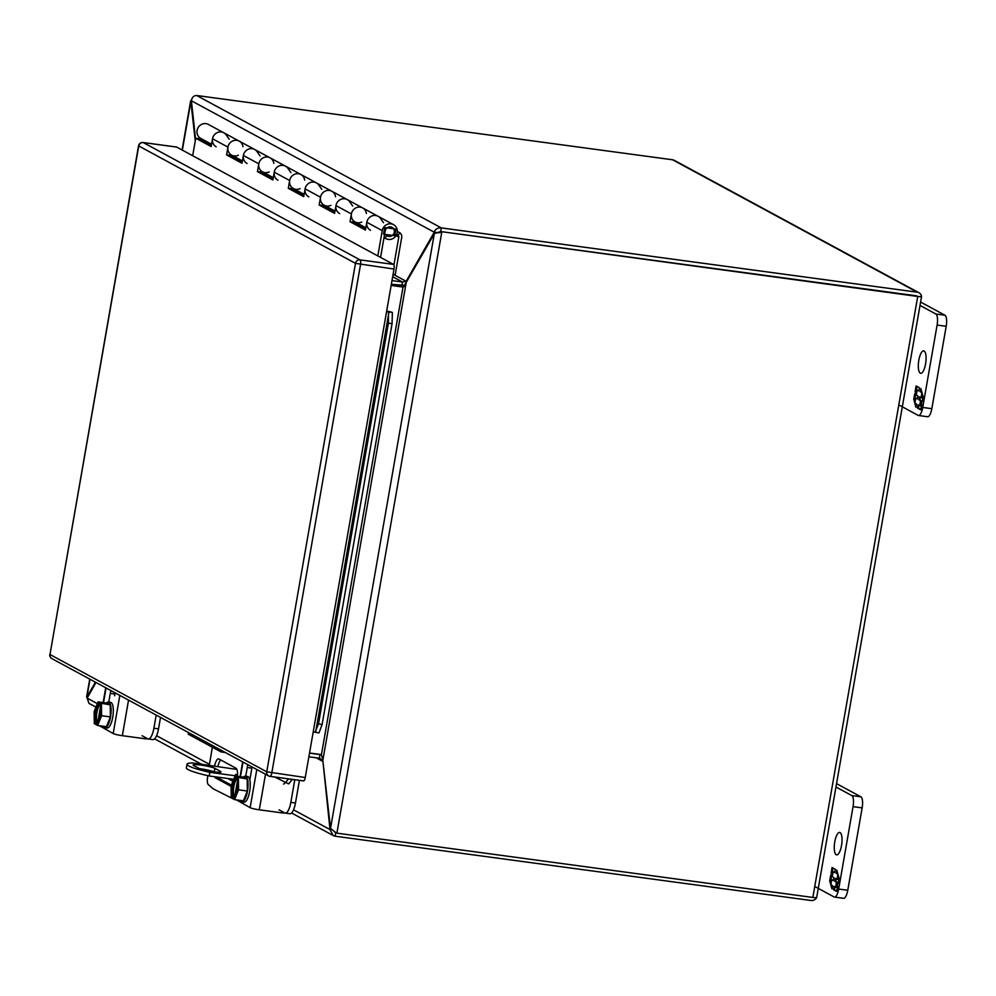 <?xml version="1.0" encoding="UTF-8"?>
<svg xmlns="http://www.w3.org/2000/svg" width="996" height="996" viewBox="0 0 996 996"><rect width="100%" height="100%" fill="white"/><g stroke="black" fill="none" stroke-linecap="round" stroke-linejoin="round"><path stroke-width="1.49" d="M156.198 715.078L153.894 728.25A12.948 4.133 97.7 0 1 148.304 738.995A12.948 4.133 97.7 0 1 147.819 738.845L142.079 735.733M148.304 738.995L152.923 739.617A12.948 4.133 -82.3 0 0 158.513 728.873L153.894 728.25M160.518 717.406L158.513 728.873M294.804 779.719L290.844 802.378A12.948 4.133 97.7 0 1 285.254 813.122A12.948 4.133 97.7 0 1 284.781 812.96L279.029 809.848M283.536 784.076A12.948 4.133 -82.3 0 0 285.205 782.694M285.254 813.122L289.873 813.744A12.948 4.133 -82.3 0 0 295.463 803L290.844 802.378M299.423 780.354L295.463 803M397.317 231.446L400.305 233.064L397.865 234.931L398.562 235.952A1.506 1.419 -61.6 0 1 398.798 237.048L393.918 265.011M393.059 274.423L395.213 274.709L401.712 237.446A4.607 4.333 118.4 0 0 401.002 234.085L400.305 233.064M211.55 144.258L200.769 138.432A7.968 7.495 -61.6 0 1 197.98 127.862A7.968 7.495 -61.6 0 1 208.351 124.425L223.789 132.767A7.968 7.495 -61.6 0 1 226.241 134.983L229.205 139.241M396.719 234.321L397.865 234.931M247.07 163.481A7.968 7.495 -61.6 0 1 244.269 152.911A7.968 7.495 -61.6 0 1 257.105 151.678L260.068 155.936M277.921 180.176A7.968 7.495 -61.6 0 1 275.12 169.619A7.968 7.495 -61.6 0 1 287.969 168.386L290.932 172.644M308.785 196.884A7.968 7.495 -61.6 0 1 305.984 186.314A7.968 7.495 -61.6 0 1 318.82 185.082L321.783 189.34M339.648 213.58A7.968 7.495 -61.6 0 1 336.847 203.01A7.968 7.495 -61.6 0 1 349.683 201.79L352.646 206.048M370.5 230.288A7.968 7.495 -61.6 0 1 367.698 219.718A7.968 7.495 -61.6 0 1 380.547 218.485L383.51 222.743M216.207 146.786A7.968 7.495 -61.6 0 1 213.405 136.215A7.968 7.495 -61.6 0 1 223.789 132.767A7.968 7.495 118.4 0 0 212.522 138.768L211.152 146.561L195.726 138.207L192.676 155.712M242.962 146.686A7.968 7.495 -61.6 0 0 239.214 141.121L254.64 149.475A7.968 7.495 118.4 0 0 243.373 155.463L242.016 163.257L226.59 154.915L227.947 147.122A7.968 7.495 -61.6 0 1 239.214 141.121A7.968 7.495 118.4 0 0 228.831 144.557A7.968 7.495 118.4 0 0 231.632 155.127A7.968 7.495 -61.6 0 1 230.736 154.554L229.727 154.007M366.391 213.493A7.968 7.495 -61.6 0 0 362.656 207.927L378.082 216.281A7.968 7.495 118.4 0 0 366.814 222.27L365.457 230.064L350.019 221.722L351.389 213.928A7.968 7.495 -61.6 0 1 362.656 207.927A7.968 7.495 118.4 0 0 352.273 211.364A7.968 7.495 118.4 0 0 355.074 221.934A7.968 7.495 -61.6 0 1 354.165 221.349L353.169 220.813M335.54 196.785A7.968 7.495 -61.6 0 0 331.793 191.232L347.218 199.574A7.968 7.495 118.4 0 0 335.951 205.574L334.594 213.368L319.168 205.014L320.525 197.22A7.968 7.495 -61.6 0 1 331.793 191.232A7.968 7.495 118.4 0 0 321.409 194.668A7.968 7.495 118.4 0 0 324.21 205.238A7.968 7.495 -61.6 0 1 323.314 204.653L322.306 204.105M304.676 180.089A7.968 7.495 -61.6 0 0 300.929 174.524L316.367 182.878A7.968 7.495 118.4 0 0 305.1 188.867L303.73 196.66L288.305 188.319L289.662 180.525A7.968 7.495 -61.6 0 1 300.929 174.524A7.968 7.495 118.4 0 0 290.558 177.96A7.968 7.495 118.4 0 0 293.359 188.53A7.968 7.495 -61.6 0 1 292.451 187.958L291.454 187.41M273.813 163.381A7.968 7.495 -61.6 0 0 270.078 157.829L285.503 166.17A7.968 7.495 118.4 0 0 274.236 172.171L272.879 179.965L257.441 171.611L258.811 163.817A7.968 7.495 -61.6 0 1 270.078 157.829A7.968 7.495 118.4 0 0 259.695 161.265A7.968 7.495 118.4 0 0 262.496 171.835A7.968 7.495 -61.6 0 1 261.587 171.25L260.591 170.714M220.477 771.39A11.317 1.282 -170.1 0 1 221 771.9A11.317 1.282 -170.1 0 1 211.451 771.514A11.317 1.282 -170.1 0 1 199.225 768.514L193.622 765.488A11.317 1.282 -170.1 0 1 193.1 764.978A11.317 1.282 -170.1 0 1 202.649 765.351A11.317 1.282 -170.1 0 1 214.875 768.352L220.477 771.39L220.34 772.199M237.583 775.224L235.479 774.502L237.596 774.527M236.874 769.422L192.477 762.948A38.844 4.42 9.9 0 0 187.024 764.218A38.844 4.42 9.9 0 0 209.832 772.336L237.534 776.083M213.953 771.863A9.711 3.1 97.7 0 0 213.953 771.875A11.317 1.282 9.9 0 0 199.486 768.651M235.679 768.775A1.868 1.755 118.4 0 0 236.475 768.7M233.724 779.295L209.197 775.984L209.832 772.336M187.024 764.218L186.389 767.866A38.844 4.42 9.9 0 0 209.197 775.984M384.705 227.586L383.547 234.172L394.74 235.679L395.898 229.092L384.705 227.586M214.588 765.936A9.711 3.1 97.7 0 1 218.585 758.877A9.711 3.1 97.7 0 1 218.946 759.002L235.915 768.177A9.711 3.1 97.7 0 1 237.521 776.345M231.109 786.379L215.634 778A9.711 3.1 97.7 0 1 214.663 776.731M207.815 775.672L207.504 777.801A6.474 2.067 -82.3 0 0 208.251 784.512L213.144 788.782L233.786 799.178M212.347 747.224L209.334 765.227M208.6 770.269L208.5 771.016M220.689 759.936A9.711 3.1 -82.3 0 0 218 766.397M218.074 777.191A9.711 3.1 -82.3 0 0 219.033 778.461L231.371 785.147M188.518 732.57L188.232 734.177L221.025 751.918L225.357 752.503M221.299 750.312L221.025 751.918M377.833 255.922L382.24 230.624A7.968 7.495 -61.6 0 1 393.507 224.635A7.968 7.495 -61.6 0 1 396.308 235.205A7.968 7.495 -61.6 0 1 385.029 238.056L384.033 237.509M238.33 155.227A7.968 7.495 -61.6 0 1 231.632 155.127L242.414 160.966M229.79 153.683L229.503 155.301L226.59 154.915M229.503 155.301L242.202 162.174M269.194 171.922A7.968 7.495 -61.6 0 1 262.496 171.835L273.278 177.661M260.641 170.391L260.367 172.009L257.441 171.611M260.367 172.009L273.066 178.882M300.057 188.63A7.968 7.495 -61.6 0 1 293.359 188.53L304.141 194.369M291.504 187.086L291.218 188.705L288.305 188.319M291.218 188.705L303.929 195.577M330.909 205.325A7.968 7.495 -61.6 0 1 324.21 205.238L334.992 211.065M322.368 203.794L322.082 205.413L319.168 205.014M322.082 205.413L334.781 212.285M361.772 222.033A7.968 7.495 -61.6 0 1 355.074 221.934L365.856 227.773M353.219 220.49L352.945 222.108L350.019 221.722M352.945 222.108L365.644 228.98M380.559 257.404L385.166 231.022A4.856 4.569 -61.6 0 1 392.038 227.362A4.856 4.569 -61.6 0 1 393.744 233.811A4.856 4.569 -61.6 0 1 386.859 235.554L385.029 238.056M211.339 145.478L198.64 138.606L195.726 138.207M386.859 235.554L384.581 234.321M843.226 898.193A9.711 3.1 -82.3 0 0 843.587 898.317A9.711 3.1 -82.3 0 0 847.77 890.262L862.15 807.881A9.711 3.1 -82.3 0 0 860.918 796.812L836.553 783.628M860.918 796.812L851.817 795.58L835.968 787.002M851.817 795.58A9.711 3.1 97.7 0 1 853.049 806.66L862.15 807.881M847.77 890.262L838.682 889.03L853.049 806.66M838.682 889.03A9.711 3.1 97.7 0 1 834.486 897.085A9.711 3.1 97.7 0 1 834.125 896.973L814.815 886.515M836.217 854.755A11.33 3.611 97.7 0 1 834.66 842.504A11.33 3.611 97.7 0 1 839.665 832.444A11.33 3.611 97.7 0 1 841.732 844.147A11.33 3.611 97.7 0 1 836.64 854.892A11.33 3.611 97.7 0 1 836.217 854.755M836.852 882.979L837.648 885.905L836.69 891.42L833.415 889.652L833.988 886.378L835.619 887.262L836.491 882.282L834.86 881.398L835.383 878.372L837.014 879.256L837.885 874.276L836.254 873.392L836.827 870.118L839.018 878.099L838.047 883.626L836.852 882.979L838.109 883.265M831.722 879.705L830.851 884.685L832.482 885.568L831.909 888.83L829.718 880.85L830.689 875.322L831.884 875.97L831.087 873.044L832.046 867.528L835.32 869.309L834.748 872.571L833.117 871.687L832.245 876.667L833.876 877.551L833.353 880.589L831.722 879.705L833.415 880.227M836.254 873.392L837.225 873.517L837.437 872.334M837.848 873.865L837.225 873.517M837.014 879.256L837.997 879.381L838.532 876.318M834.86 881.398L835.831 881.535L836.291 878.858M836.491 882.282L837.462 882.419L835.831 881.535M835.619 887.262L836.59 887.399L837.163 884.124M837.35 883.054L837.462 882.419M833.415 889.652L834.387 889.777L834.897 886.863M836.752 891.059L834.387 889.777M833.117 871.687L834.81 872.21M831.087 873.044L832.058 873.181L832.955 868.026M832.544 874.961L832.058 873.181M829.718 880.85L830.689 880.987L831.598 875.82M832.283 886.751L831.859 885.22M831.187 882.767L830.689 880.987M927.276 416.627A9.711 3.1 -82.3 0 0 927.625 416.739A9.711 3.1 -82.3 0 0 931.82 408.684L946.2 326.302A9.711 3.1 -82.3 0 0 944.967 315.234L920.603 302.049M944.967 315.234L935.867 314.014L920.018 305.423M935.867 314.014A9.711 3.1 97.7 0 1 937.099 325.082L946.2 326.302M931.82 408.684L922.732 407.451L937.099 325.082M922.732 407.451A9.711 3.1 97.7 0 1 918.536 415.506A9.711 3.1 97.7 0 1 918.175 415.394L898.865 404.936M920.267 373.176A11.33 3.611 97.7 0 1 918.71 360.938A11.33 3.611 97.7 0 1 923.715 350.866A11.33 3.611 97.7 0 1 925.782 362.581A11.33 3.611 97.7 0 1 920.678 373.313A11.33 3.611 97.7 0 1 920.267 373.176M920.902 401.413L921.698 404.326L920.74 409.842L917.465 408.074L918.038 404.799L919.669 405.683L920.541 400.703L918.91 399.819L919.433 396.794L921.063 397.678L921.935 392.698L920.304 391.814L920.877 388.54L923.068 396.52L922.097 402.06L920.902 401.413L922.159 401.699M915.772 398.126L914.901 403.106L916.532 403.99L915.959 407.264L913.768 399.272L914.739 393.744L915.934 394.391L915.137 391.478L916.096 385.962L919.37 387.73L918.798 391.005L917.167 390.121L916.295 395.088L917.926 395.985L917.403 399.01L915.772 398.126L917.465 398.649M920.304 391.814L921.275 391.951L921.487 390.756M921.898 392.287L921.275 391.951M921.063 397.678L922.035 397.802L922.57 394.74M918.91 399.819L919.881 399.956L920.341 397.28M920.541 400.703L921.512 400.84L919.881 399.956M919.669 405.683L920.64 405.82L921.213 402.546M921.4 401.475L921.512 400.84M917.465 408.074L918.437 408.211L918.947 405.297M920.802 409.481L918.437 408.211M917.167 390.121L918.86 390.644M915.137 391.478L916.108 391.602L917.005 386.448M916.594 393.383L916.108 391.602M913.768 399.272L914.739 399.408L915.648 394.242M916.32 405.173L915.909 403.654M915.237 401.189L914.739 399.408M110.257 704.894L100.297 703.076L100.11 704.122C103.161 707.172 100.173 724.341 96.674 723.843L97.247 723.395L96.488 724.876L97.645 725.511L106.448 726.694L110.394 716.896L110.257 704.894L106.896 703.076L98.081 701.894L94.147 711.679L94.284 723.681L96.562 724.466M100.297 703.076L103.858 703.139L98.081 701.894M110.394 716.896L101.58 715.713L101.443 703.711M97.645 725.511L101.58 715.713M95.442 724.316L95.616 723.27C92.566 720.233 95.566 703.052 99.065 703.55L99.239 702.516M100.708 705.504L97.658 723.021L96.201 722.822A9.711 3.1 97.7 0 1 95.454 712.202A9.711 3.1 97.7 0 1 99.463 704.135L99.065 703.55M99.463 704.135L100.098 704.222M101.293 708.729L99.127 721.179M97.658 723.021A9.711 3.1 97.7 0 1 96.761 713.385A9.711 3.1 97.7 0 1 100.247 704.57C103.833 707.994 98.255 726.694 97.16 723.395M106.51 703.027A12.948 4.133 97.7 0 1 108.402 702.056A12.948 4.133 97.7 0 1 108.875 702.217A12.948 4.133 97.7 0 1 110.656 716.211A12.948 4.133 97.7 0 1 104.941 727.715A12.948 4.133 97.7 0 1 103.36 726.283M104.941 727.715L107.12 728.014A12.948 4.133 -82.3 0 0 112.847 716.51A12.948 4.133 -82.3 0 0 111.066 702.504A12.948 4.133 -82.3 0 0 110.593 702.354L108.402 702.056M99.488 725.76L113.183 733.554A7.408 0.847 9.9 0 0 122.346 735.683L128.546 700.113M108.763 702.105L110.282 693.403A7.283 2.328 97.7 0 1 110.979 690.602M114.938 692.743A7.283 2.328 97.7 0 1 114.627 695.743L114.752 694.934M147.757 738.795A6.474 6.088 -61.6 0 1 145.814 738.858L122.346 735.683M247.207 779.021L237.247 777.204L237.06 778.237C240.123 781.287 237.123 798.468 233.624 797.97L234.197 797.51L233.438 799.004L234.595 799.626L243.398 800.821L247.344 791.023L247.207 779.021L243.846 777.204L235.044 776.009L231.097 785.807L231.234 797.808L233.512 798.58M237.247 777.204L240.82 777.254L235.044 776.009M247.344 791.023L238.542 789.828L238.405 777.826M234.595 799.626L238.542 789.828M232.392 798.431L232.578 797.398C229.516 794.347 232.516 777.166 236.015 777.677L236.201 776.631M237.671 779.619L234.608 797.149L233.151 796.949A9.711 3.1 97.7 0 1 232.417 786.317A9.711 3.1 97.7 0 1 236.413 778.25L236.015 777.677M236.413 778.25L237.06 778.337M238.256 782.844L236.077 795.294M234.608 797.149A9.711 3.1 97.7 0 1 233.711 787.512A9.711 3.1 97.7 0 1 237.197 778.698M243.46 777.141A12.948 4.133 97.7 0 1 245.352 776.17A12.948 4.133 97.7 0 1 245.838 776.332A12.948 4.133 97.7 0 1 247.606 790.326A12.948 4.133 97.7 0 1 241.891 801.842A12.948 4.133 97.7 0 1 240.322 800.398M241.891 801.842L244.082 802.141A12.948 4.133 -82.3 0 0 249.797 790.625A12.948 4.133 -82.3 0 0 248.029 776.631A12.948 4.133 -82.3 0 0 247.543 776.469L245.352 776.17M236.438 799.875L250.133 807.681A7.408 0.847 9.9 0 0 259.296 809.81L265.509 774.228M245.726 776.22L247.245 767.518A7.283 2.328 97.7 0 1 247.942 764.729M251.901 766.87A7.283 2.328 97.7 0 1 251.577 769.871L249.809 779.993M284.707 812.923A6.474 6.088 -61.6 0 1 282.764 812.985L259.296 809.81M251.702 769.061L249.797 779.955M176.429 147.047A4.084 1.307 97.7 0 1 176.578 147.035A4.084 1.307 97.7 0 1 176.728 147.097L393.482 264.401A4.084 1.307 97.7 0 1 394.005 269.045L386.597 311.499L392.362 312.483L392.063 323.7L388.415 323.127L388.477 311.885M315.11 732.309L318.471 723.918L322.119 724.478L318.994 732.907L313.217 731.923L305.262 777.515A4.084 1.307 97.7 0 1 303.494 780.901A4.084 1.307 97.7 0 1 303.344 780.852L270.177 776.37M391.988 280.598L402.471 282.017L392.661 276.714M309.507 753.15L320.002 754.57L319.367 758.217L308.872 756.811M309.532 753.001L321.434 754.607L403.031 287.06L391.142 285.454M391.353 284.258L404.974 285.354M391.216 285.005L404.239 286.375M917.727 296.447L812.836 897.446A5.59 0.635 -170.1 0 0 816.67 897.521L921.561 296.522A5.59 0.635 -170.1 0 1 917.727 296.447L440.68 231.558L916.743 295.862M916.619 295.849L440.68 231.558L434.318 233.674L330.523 828.423L335.801 832.569M812.836 897.446L336.897 833.154L441.788 232.168L438.066 232.84M816.658 897.545A5.59 5.266 -61.6 0 1 811.08 900.496L335.154 836.217L335.789 832.556L334.158 831.598M921.561 296.509A5.59 5.266 118.4 0 0 917.254 292.189L441.315 227.91L440.68 231.558L437.655 232.628L434.156 232.155C435.364 229.043 437.754 227.623 441.315 227.91L196.66 95.504L672.599 159.783A5.59 5.266 118.4 0 1 674.304 160.344L918.959 292.749M95.977 707.135L88.993 703.363L87.15 698.134L95.965 682.484M331.568 829.743L329.9 829.506L333.237 835.544L335.154 836.217M191.444 101.966L190.634 100.969L191.543 99.787M87.25 697.897L86.615 697.013L87.797 696.727M195.565 139.116L191.406 100.783C191.979 97.322 193.734 95.566 196.66 95.504M330.523 828.423L322.829 760.384L321.434 754.607M401.923 286.462L403.031 287.06L406.256 282.354L434.318 233.674M293.534 809.823L329.9 829.506L330.485 828.236M329.863 828.149L322.916 761.218M319.604 754.358L320.513 754.482M182.355 150.135L190.784 101.866L191.543 102.974M88.171 696.08L86.976 696.615L90.014 679.26M191.008 102.899L195.253 140.934M95.417 682.185L87.499 695.98M434.991 233.425L433.683 233.251L434.156 232.155L191.406 100.783M406.816 281.382L406.144 281.295L433.683 233.251M403.031 287.06L403.89 286.724M316.193 757.794L322.393 761.143L320.027 758.454M393.569 274.498L406.144 281.295L402.471 282.017L401.836 285.665M386.672 311.076A5.59 0.635 -170.1 0 1 392.362 312.483M322.119 724.478L392.063 323.7M318.471 723.918L388.415 323.127M292.314 779.382L288.691 783.877L274.684 777.005M285.354 782.781L288.504 778.872M396.097 235.579L398.798 237.048M396.495 234.832L398.562 235.952M214.252 771.912L214.875 768.352M219.033 778.461L215.634 778M227.947 147.122L212.522 138.768M382.24 230.624L366.814 222.27M351.389 213.928L335.951 205.574M320.525 197.22L305.1 188.867M289.662 180.525L274.236 172.171M258.811 163.817L243.373 155.463M113.183 733.554L119.844 695.395M106.086 687.95L103.522 702.628M114.851 694.025L110.282 693.403M250.133 807.681L256.794 769.522M243.036 762.077L240.472 776.743M251.814 768.14L247.245 767.518M334.332 831.772L335.789 832.556M917.254 292.189L672.599 159.783M209.471 764.33L156.571 735.708M97.371 703.662L87.15 698.134M322.829 760.384L406.256 282.354M142.901 142.54A4.084 1.307 97.7 0 1 143.1 142.515A4.084 1.307 97.7 0 1 143.262 142.565L360.004 259.881A4.084 1.307 97.7 0 1 360.527 264.525L271.784 772.996A4.084 1.307 97.7 0 1 270.028 776.382A4.084 1.307 97.7 0 1 269.866 776.332A4.084 3.835 118.4 0 1 268.621 775.921A4.084 4.084 0 0 0 270.028 776.382L303.494 780.901M176.728 147.097L143.262 142.565A4.084 3.835 118.4 0 0 138.73 146.038L49.987 654.509L266.741 771.813L355.485 263.355L138.544 145.864L49.987 654.509A4.084 3.835 -61.6 0 0 51.879 658.617L268.621 775.921A4.084 3.835 118.4 0 1 266.741 771.813L305.262 777.515M393.482 264.401L360.004 259.881A4.084 3.835 -61.6 0 0 355.485 263.355L394.005 269.045M313.217 731.923L386.597 311.499M315.782 731.438L388.789 313.155M239.214 141.121L223.789 132.767M231.632 155.127L229.715 154.094M270.078 157.829L254.64 149.475M262.496 171.835L260.579 170.789M300.929 174.524L285.503 166.17M293.359 188.53L291.43 187.497M331.793 191.232L316.367 182.878M324.21 205.238L322.293 204.192M362.656 207.927L347.218 199.574M355.074 221.934L353.157 220.9M393.507 224.635L378.082 216.281M385.938 238.642L384.008 237.596M834.486 897.085L843.587 898.317M918.536 415.506L927.625 416.739M103.136 702.566L105.725 687.75M234.11 797.51C235.205 800.821 240.783 782.121 237.16 778.648M240.086 776.693L242.675 761.878M333.237 835.544L291.567 812.985M232.927 781.262L227.847 778.511M201.292 764.131L154.604 738.87M86.615 697.013L89.74 679.11M182.081 149.985L190.634 100.969M176.578 147.035L143.1 142.515A4.084 4.084 0 0 0 138.544 145.864M49.8 654.322A4.084 4.084 0 0 0 51.879 658.617"/></g></svg>
